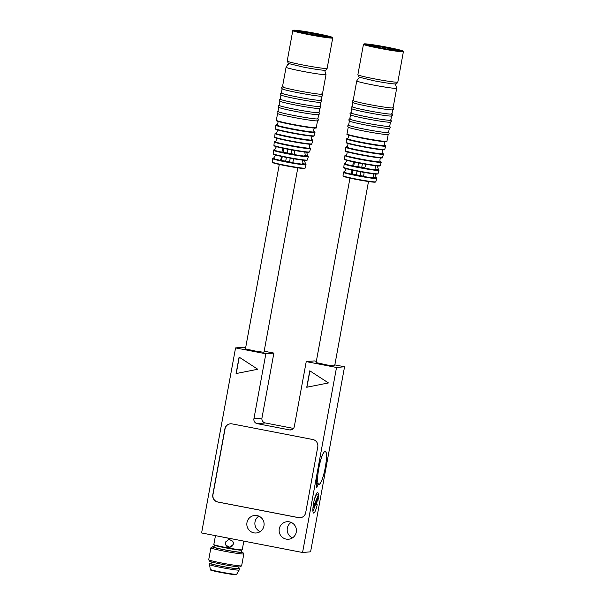 <?xml version="1.0" encoding="UTF-8"?>
<svg xmlns="http://www.w3.org/2000/svg" width="605" height="605" viewBox="0 0 605 605"><rect width="100%" height="100%" fill="white"/><g stroke="black" fill="none" stroke-linecap="round" stroke-linejoin="round"><path stroke-width="0.91" d="M245.645 348.941L256.588 351.331L263.818 352.261M291.746 149.964L291.065 153.662L294.075 154.245M304.466 155.417L307.945 156.09A17.537 0.907 -169.6 0 1 308.164 156.226A17.537 0.907 -169.6 0 1 305.533 156.294L305.404 156.196A17.394 0.9 -169.6 0 1 293.901 154.509L293.864 154.577A17.537 0.907 -169.6 0 1 281.748 152.226L287.209 152.914A9.627 0.499 10.4 0 0 289.099 153.292A9.627 0.499 10.4 0 0 291.065 153.662M290.241 158.155L289.553 161.883L292.699 162.495M302.19 163.486L305.676 164.167A16.804 0.87 -169.6 0 1 305.933 164.318A16.804 0.87 -169.6 0 1 303.264 164.371L303.135 164.273A16.66 0.862 -169.6 0 1 292.548 162.715L292.502 162.783A16.804 0.87 -169.6 0 1 280.387 160.438L285.704 161.134A9.627 0.499 10.4 0 0 287.587 161.512A9.627 0.499 10.4 0 0 289.553 161.883M285.704 161.134L286.384 157.421M287.209 152.914L287.889 149.238M294.559 150.471L294.575 150.471A17.757 0.923 10.4 0 0 304.935 152.059A17.757 0.923 10.4 0 0 306.516 152.233L306.569 152.233A17.802 0.923 10.4 0 0 308.565 152.362L309.609 151.931A18.135 0.938 -169.6 0 1 288.29 148.951A18.135 0.938 -169.6 0 1 273.929 145.381C275.267 146.198 271.146 145.132 278.247 147.159A17.757 0.923 10.4 0 0 282.452 148.127A17.802 0.923 10.4 0 0 288.282 149.314A17.802 0.923 10.4 0 0 294.559 150.471C294.847 151.575 294.627 152.921 293.901 154.509M282.459 148.127L282.444 148.119C282.732 149.231 282.512 150.577 281.786 152.157A17.394 0.9 -169.6 0 1 274.103 150.138L273.944 150.176A17.537 0.907 -169.6 0 1 273.755 149.911A17.537 0.907 -169.6 0 1 275.071 149.866M283.079 152.112L283.76 148.399M280.387 160.438L280.433 160.37C281.151 158.79 281.378 157.444 281.098 156.332L281.091 156.332A17.069 0.885 10.4 0 0 286.914 157.527A17.069 0.885 10.4 0 0 293.206 158.676L293.213 158.684A17.023 0.885 10.4 0 0 302.878 160.159A17.023 0.885 10.4 0 0 304.247 160.31L304.3 160.31A17.069 0.885 10.4 0 0 306.357 160.446L307.378 160.022A17.401 0.9 -169.6 0 1 286.921 157.164A17.401 0.9 -169.6 0 1 273.142 153.738L277.294 155.462A17.023 0.885 10.4 0 0 281.098 156.34M281.575 160.34L282.263 156.582M304.935 152.059L306.569 152.233M302.878 160.159L304.3 160.31M273.672 154.381L273.725 154.396A17.023 0.885 10.4 0 0 277.294 155.462M292.548 162.715C293.274 161.134 293.493 159.788 293.213 158.684M305.404 156.196L304.867 152.687M307.816 155.999L307.756 155.969A17.394 0.9 -169.6 0 1 307.809 155.992L306.848 152.952M303.135 164.273L302.598 160.756M304.565 161.021L305.676 164.167M274.103 150.138L276.016 147.446M280.433 160.37A16.66 0.862 -169.6 0 1 273.354 158.51L273.195 158.548A16.804 0.87 -169.6 0 1 272.961 158.268A16.804 0.87 -169.6 0 1 274.337 158.23M273.354 158.51L275.26 155.772M317.33 118.467C318.933 119.556 318.782 120.365 316.884 120.894A20.305 1.051 -169.6 0 1 293.667 117.423A20.305 1.051 -169.6 0 1 278.141 113.785C276.561 112.613 276.704 111.804 278.595 111.35M318.646 114.67L317.882 118.822A20.305 1.051 -169.6 0 1 294.022 115.495A20.305 1.051 -169.6 0 1 277.945 111.494L278.708 107.342M318.464 112.296C320.06 113.385 319.916 114.194 318.018 114.731A20.305 1.051 -169.6 0 1 294.794 111.26A20.305 1.051 -169.6 0 1 279.276 107.622C277.687 106.45 277.839 105.633 279.722 105.187M319.78 108.499L319.016 112.659A20.305 1.051 -169.6 0 1 295.149 109.323A20.305 1.051 -169.6 0 1 279.079 105.323L279.843 101.171M319.591 106.125C321.195 107.221 321.043 108.03 319.145 108.56A20.305 1.051 -169.6 0 1 295.928 105.088A20.305 1.051 -169.6 0 1 280.41 101.451C278.822 100.279 278.973 99.47 280.856 99.016M320.907 102.336L320.151 106.488A20.305 1.051 -169.6 0 1 296.284 103.16A20.305 1.051 -169.6 0 1 280.206 99.159L280.97 95.008M320.726 99.961C322.329 101.05 322.178 101.859 320.279 102.396A20.305 1.051 -169.6 0 1 297.063 98.925A20.305 1.051 -169.6 0 1 281.544 95.28C279.956 94.115 280.107 93.299 281.99 92.852M322.041 96.165L321.278 100.324A20.305 1.051 -169.6 0 1 297.418 96.989A20.305 1.051 -169.6 0 1 281.34 92.988L282.104 88.837M321.86 93.79C323.456 94.879 323.312 95.696 321.414 96.225A20.305 1.051 -169.6 0 1 298.197 92.754A20.305 1.051 -169.6 0 1 282.671 89.117C281.091 87.944 281.234 87.135 283.117 86.681M324.167 70.233L324.825 70.785L326.004 74.559L322.412 94.153A20.305 1.051 -169.6 0 1 298.545 90.826A20.305 1.051 -169.6 0 1 282.474 86.825L286.067 67.231L287.73 64.576L289.326 63.843M332.372 37.419L332.705 37.903A20.305 1.051 -169.6 0 1 332.727 37.964A20.305 1.051 -169.6 0 1 308.86 34.636A20.305 1.051 -169.6 0 1 292.782 30.636A20.305 1.051 -169.6 0 1 292.82 30.583L293.312 30.25A19.882 1.028 -169.6 0 1 313.019 32.874A19.882 1.028 -169.6 0 1 332.372 37.419A19.882 1.028 -169.6 0 1 309.019 34.213A19.882 1.028 -169.6 0 1 293.312 30.25M316.12 33.6A17.167 0.892 -169.6 0 1 329.68 37.026A17.167 0.892 -169.6 0 1 312.672 34.765A17.167 0.892 -169.6 0 1 295.966 30.84A17.167 0.892 -169.6 0 1 316.12 33.6M328.961 37.109A16.743 0.87 10.4 0 0 315.969 34.024A16.743 0.87 10.4 0 0 296.609 31.173M302.629 32.738A11.722 0.605 -169.6 0 1 301.245 32.156A11.722 0.605 -169.6 0 1 312.868 33.699A11.722 0.605 -169.6 0 1 324.272 36.383A11.722 0.605 -169.6 0 1 322.775 36.436M306.168 32.889L303.218 32.481L306.168 32.889M314.645 34.137L311.688 33.729L314.645 34.137M320.302 35.627L317.353 35.219L320.302 35.627M316.317 362.629L327.26 365.019L334.489 365.949M362.418 163.653L361.737 167.351L364.747 167.933M375.145 169.097L378.617 169.771A17.537 0.907 -169.6 0 1 378.836 169.914A17.537 0.907 -169.6 0 1 376.212 169.982L376.076 169.884A17.394 0.9 -169.6 0 1 364.581 168.19L364.535 168.266A17.537 0.907 -169.6 0 1 352.42 165.914L357.888 166.602A9.627 0.499 10.4 0 0 359.771 166.98A9.627 0.499 10.4 0 0 361.737 167.351M360.913 171.835L360.232 175.571L363.371 176.176M372.869 177.174L376.348 177.847A16.804 0.87 -169.6 0 1 376.605 178.006A16.804 0.87 -169.6 0 1 373.943 178.059L373.807 177.961A16.66 0.862 -169.6 0 1 363.219 176.403L363.181 176.471A16.804 0.87 -169.6 0 1 351.066 174.127L356.375 174.822A9.627 0.499 10.4 0 0 358.266 175.2A9.627 0.499 10.4 0 0 360.232 175.571M356.375 174.822L357.056 171.109M357.888 166.602L358.561 162.927M365.238 164.152L365.246 164.159A17.757 0.923 10.4 0 0 375.607 165.747A17.757 0.923 10.4 0 0 377.187 165.921L377.24 165.921A17.802 0.923 10.4 0 0 379.237 166.042L380.28 165.619A18.135 0.938 -169.6 0 1 358.962 162.639A18.135 0.938 -169.6 0 1 344.6 159.07C345.939 159.886 341.817 158.82 348.926 160.847A17.757 0.923 10.4 0 0 353.131 161.815A17.802 0.923 10.4 0 0 358.962 163.002A17.802 0.923 10.4 0 0 365.238 164.152C365.526 165.263 365.299 166.609 364.581 168.19M353.131 161.815L353.123 161.807C353.403 162.919 353.184 164.265 352.465 165.846A17.394 0.9 -169.6 0 1 344.782 163.826L344.623 163.864A17.537 0.907 -169.6 0 1 344.426 163.6A17.537 0.907 -169.6 0 1 345.75 163.554M353.759 165.8L354.439 162.087M351.066 174.127L351.104 174.058C351.83 172.478 352.049 171.132 351.77 170.02L351.762 170.02A17.069 0.885 10.4 0 0 357.593 171.215A17.069 0.885 10.4 0 0 363.877 172.364L363.885 172.372A17.023 0.885 10.4 0 0 373.55 173.847A17.023 0.885 10.4 0 0 374.918 173.998L373.55 173.847M352.246 174.028L352.934 170.27M375.607 165.747L377.24 165.921M374.971 173.998L374.971 173.998A17.069 0.885 10.4 0 0 377.036 174.134L378.049 173.711A17.401 0.9 -169.6 0 1 357.593 170.852A17.401 0.9 -169.6 0 1 343.814 167.426L347.973 169.15A17.023 0.885 10.4 0 0 351.77 170.028M344.351 168.069L344.396 168.084A17.023 0.885 10.4 0 0 347.973 169.15M363.219 176.403C363.945 174.822 364.165 173.476 363.885 172.372M376.076 169.884L375.539 166.375M378.496 169.687L378.427 169.65A17.394 0.9 -169.6 0 1 378.488 169.68L377.52 166.64M373.807 177.961L373.277 174.444M375.244 174.709L376.348 177.847M344.782 163.826L346.695 161.134M351.104 174.058A16.66 0.862 -169.6 0 1 344.026 172.198L343.867 172.236A16.804 0.87 -169.6 0 1 343.632 171.956A16.804 0.87 -169.6 0 1 345.016 171.918M344.026 172.198L345.939 169.46M388.002 132.147C389.605 133.244 389.454 134.053 387.555 134.582A20.305 1.051 -169.6 0 1 364.339 131.111A20.305 1.051 -169.6 0 1 348.82 127.474C347.232 126.301 347.383 125.492 349.266 125.038M389.317 128.358L388.561 132.51A20.305 1.051 -169.6 0 1 364.694 129.183A20.305 1.051 -169.6 0 1 348.616 125.182L349.38 121.03M389.136 125.984C390.739 127.073 390.588 127.882 388.69 128.419A20.305 1.051 -169.6 0 1 365.473 124.948A20.305 1.051 -169.6 0 1 349.955 121.302C348.367 120.138 348.518 119.321 350.401 118.875M390.452 122.187L389.688 126.347A20.305 1.051 -169.6 0 1 365.828 123.012A20.305 1.051 -169.6 0 1 349.75 119.011L350.514 114.859M390.27 119.813C391.866 120.902 391.722 121.718 389.824 122.248A20.305 1.051 -169.6 0 1 366.607 118.777A20.305 1.051 -169.6 0 1 351.082 115.139C349.501 113.967 349.645 113.158 351.528 112.704M391.586 116.024L390.822 120.176A20.305 1.051 -169.6 0 1 366.955 116.848A20.305 1.051 -169.6 0 1 350.885 112.848L351.649 108.688M391.397 113.649C393 114.738 392.849 115.547 390.951 116.077A20.305 1.051 -169.6 0 1 367.734 112.606A20.305 1.051 -169.6 0 1 352.216 108.968C350.628 107.796 350.779 106.987 352.662 106.54M392.713 109.853L391.957 114.005A20.305 1.051 -169.6 0 1 368.09 110.677A20.305 1.051 -169.6 0 1 352.012 106.677L352.776 102.525M392.532 107.478C394.135 108.567 393.984 109.376 392.085 109.913A20.305 1.051 -169.6 0 1 368.868 106.442A20.305 1.051 -169.6 0 1 353.35 102.805C351.762 101.632 351.913 100.823 353.796 100.37M394.838 83.921L395.496 84.466L396.683 88.247L393.084 107.841A20.305 1.051 -169.6 0 1 369.224 104.514A20.305 1.051 -169.6 0 1 353.146 100.513L356.746 80.919L358.41 78.264L360.005 77.523M403.043 51.107L403.384 51.591A20.305 1.051 -169.6 0 1 403.399 51.652A20.305 1.051 -169.6 0 1 379.532 48.324A20.305 1.051 -169.6 0 1 363.461 44.324A20.305 1.051 -169.6 0 1 363.499 44.271L363.983 43.938A19.882 1.028 -169.6 0 1 383.691 46.562A19.882 1.028 -169.6 0 1 403.043 51.107A19.882 1.028 -169.6 0 1 379.69 47.901A19.882 1.028 -169.6 0 1 363.983 43.938M386.799 47.288A17.167 0.892 -169.6 0 1 400.359 50.714A17.167 0.892 -169.6 0 1 383.343 48.445A17.167 0.892 -169.6 0 1 366.638 44.528A17.167 0.892 -169.6 0 1 386.799 47.288M399.633 50.79A16.743 0.87 10.4 0 0 386.64 47.712A16.743 0.87 10.4 0 0 367.288 44.853M373.3 46.426A11.722 0.605 -169.6 0 1 371.924 45.844A11.722 0.605 -169.6 0 1 383.54 47.387A11.722 0.605 -169.6 0 1 394.952 50.071A11.722 0.605 -169.6 0 1 393.454 50.124M376.847 46.577L373.89 46.169L376.847 46.577M385.317 47.825L382.368 47.417L385.317 47.825M390.981 49.315L388.032 48.907L390.981 49.315M317.98 500.592L317.239 500.66L318.245 498.376A10.466 1.944 -79 0 1 317.98 500.592L317.322 500.471M316.385 479.946L317.738 475.991A16.955 3.146 -79 0 1 320.937 459.18A16.955 3.146 -79 0 1 325.271 451.217A16.955 3.146 -79 0 1 325.301 467.582A16.955 3.146 -79 0 1 318.827 484.507A16.955 3.146 -79 0 1 318.132 483.766L316.77 487.721L316.385 479.946M314.018 506.113L318.381 496.206A10.466 1.944 -79 0 1 318.351 497.03L313.987 506.93A6.277 1.165 101 0 0 314.018 507.966L317.202 500.751L316.46 504.774L317.224 504.706A10.466 1.944 -79 0 1 313.647 513.085A10.466 1.944 -79 0 1 313.73 502.445A10.466 1.944 -79 0 1 317.625 492.538A10.466 1.944 -79 0 1 318.381 495.094L314.154 504.683A6.277 1.165 101 0 0 314.018 506.113L313.171 505.946M336.524 367.469L302.568 552.501L310.592 551.813L344.555 366.774L336.524 367.469L306.236 361.601L294.31 426.57A4.19 4.106 85.1 0 1 289.515 429.898L291.723 429.709M318.132 483.766L316.559 483.463M314.154 504.683L313.367 504.532M318.381 495.094L316.362 494.708L314.577 498.754M316.362 494.708A10.466 1.944 101 0 0 316.317 493.907M312.936 511.331A10.466 1.944 101 0 0 314.676 506.483M315.507 504.585L316.46 504.774M314.018 507.966L312.982 507.761M313.987 506.93L313.072 506.756M302.568 552.501L201.601 532.952L235.564 347.913L265.852 353.781L253.926 418.751L261.957 418.055A4.19 4.106 -94.9 0 0 265.24 422.948L293.478 428.416M265.24 422.948L257.208 423.644L289.515 429.898M257.208 423.644A4.19 4.106 85.1 0 1 253.926 418.751M317.769 446.868A6.277 6.163 -94.9 0 0 312.846 439.525L232.07 423.886A6.277 6.163 -94.9 0 0 224.886 428.877L212.809 494.671A6.277 6.163 -94.9 0 0 217.732 502.006L298.507 517.653A6.277 6.163 -94.9 0 0 305.699 512.654L317.769 446.868M239.104 357.116L236.079 373.565L257.783 369.254L239.104 357.116M309.775 370.804L306.758 387.253L328.454 382.935L309.775 370.804M286.203 539.115A8.788 8.629 -94.9 0 0 296.382 529.738A8.788 8.629 -94.9 0 0 287.035 521.722A8.788 8.629 -94.9 0 0 286.203 539.115M253.896 532.854A8.788 8.629 -94.9 0 0 264.075 523.484A8.788 8.629 -94.9 0 0 254.728 515.46A8.788 8.629 -94.9 0 0 253.896 532.854M344.555 366.774L334.845 364.898M316.347 361.314L314.267 360.913L306.236 361.601M258.827 516.133A8.788 8.629 -94.9 0 0 260.158 531.621M291.134 522.387A8.788 8.629 -94.9 0 0 292.472 537.875M235.564 347.913L243.588 347.225L245.675 347.625M264.166 351.21L273.884 353.086L261.957 418.055M221.203 536.748A14.444 0.749 10.4 0 0 233.356 539.1M273.884 353.086L265.852 353.781M230.482 423.787A6.277 6.163 -94.9 0 0 225.045 428.862L212.968 494.656A6.277 6.163 -94.9 0 0 217.898 501.999L298.666 517.638A6.277 6.163 -94.9 0 0 300.254 517.736M239.24 357.207L236.245 373.535M309.919 370.895L306.916 387.215M215.471 535.637L213.83 544.561A14.444 0.749 10.4 0 0 213.845 544.598A14.444 0.749 10.4 0 0 226.943 547.722A14.444 0.749 10.4 0 0 241.97 549.862A14.444 0.749 10.4 0 0 242.212 549.809A14.444 0.749 10.4 0 0 242.242 549.771L243.83 541.127M233.129 544.568L229.771 547.238L225.952 545.271L225.408 543.169L225.635 541.936L229.023 539.335L232.827 541.263L233.356 543.335A3.978 3.97 -30.2 0 1 233.129 544.568A3.978 3.97 149.8 0 1 226.02 545.385M225.408 543.169A3.978 3.97 -30.2 0 1 225.635 541.936M233.356 543.335A3.978 3.97 149.8 0 0 233.19 542.11M213.845 544.598L214.178 545.082A14.021 0.726 10.4 0 0 226.898 548.115A14.021 0.726 10.4 0 0 241.493 550.195A14.021 0.726 10.4 0 0 241.728 550.142L242.212 549.809M325.263 467.589A16.743 3.108 -79 0 1 318.865 484.302A16.743 3.108 -79 0 1 319.001 467.272A16.743 3.108 -79 0 1 325.233 451.421A16.743 3.108 -79 0 1 325.263 467.589M214.351 545.203L213.996 547.139A13.817 0.718 10.4 0 0 226.187 550.096A13.817 0.718 10.4 0 0 240.911 552.214A13.817 0.718 10.4 0 0 241.168 552.123L241.524 550.195M214.064 546.784A15.488 0.802 10.4 0 0 212.642 546.739A15.488 0.802 10.4 0 0 212.378 546.799A15.488 0.802 10.4 0 0 227.442 550.421A15.488 0.802 10.4 0 0 242.802 552.38A15.488 0.802 10.4 0 0 241.236 551.768M212.378 546.799L210.918 547.805A16.743 0.87 10.4 0 0 210.888 547.843A16.743 0.87 10.4 0 0 225.665 551.435A16.743 0.87 10.4 0 0 243.512 553.991A16.743 0.87 10.4 0 0 243.83 553.885A16.743 0.87 10.4 0 0 243.815 553.84L242.802 552.38M210.888 547.843L208.702 559.769A16.743 0.87 10.4 0 0 208.71 559.814A16.743 0.87 10.4 0 0 223.903 563.436A16.743 0.87 10.4 0 0 241.319 565.917A16.743 0.87 10.4 0 0 241.607 565.856A16.743 0.87 10.4 0 0 241.637 565.811L243.83 553.885M208.71 559.814L209.723 561.274A15.488 0.802 10.4 0 0 223.774 564.624A15.488 0.802 10.4 0 0 239.882 566.915A15.488 0.802 10.4 0 0 240.147 566.855L241.607 565.856M211.289 561.886L210.979 563.588A13.817 0.718 10.4 0 0 223.169 566.545A13.817 0.718 10.4 0 0 237.894 568.662A13.817 0.718 10.4 0 0 238.151 568.571L238.461 566.877M211.032 563.278A15.072 0.779 10.4 0 0 209.738 563.361A15.072 0.779 10.4 0 0 223.041 566.59A15.072 0.779 10.4 0 0 239.104 568.897A15.072 0.779 10.4 0 0 239.391 568.798A15.072 0.779 10.4 0 0 238.211 568.269M209.738 563.361L209.519 564.594A15.072 0.779 10.4 0 0 209.519 564.609A15.072 0.779 10.4 0 0 222.958 567.853A15.072 0.779 10.4 0 0 238.877 570.129A15.072 0.779 10.4 0 0 239.156 570.046A15.072 0.779 10.4 0 0 239.164 570.031L239.391 568.798M209.519 564.609L210.336 569.434A13.393 0.696 10.4 0 0 210.336 569.434A13.393 0.696 10.4 0 0 222.277 572.315A13.393 0.696 10.4 0 0 236.434 574.342A13.393 0.696 10.4 0 0 236.676 574.266A13.393 0.696 10.4 0 0 236.684 574.251L239.156 570.046M210.328 569.426L210.26 569.827A13.393 0.696 10.4 0 0 222.08 572.701A13.393 0.696 10.4 0 0 236.358 574.75A13.393 0.696 10.4 0 0 236.608 574.667L236.684 574.258M304.466 168.22A16.259 0.839 -169.6 0 1 285.56 165.732A16.259 0.839 -169.6 0 1 272.946 162.435M274.473 146.024A17.757 0.923 10.4 0 0 278.247 147.159M285.552 165.369A16.675 0.862 -169.6 0 1 272.348 162.087L272.598 162.564C272.764 162.526 271.267 162.881 285.56 165.732L301.676 168.349L305.147 168.107A16.675 0.862 -169.6 0 1 285.552 165.369M309.609 151.931L310.524 148.611A18.437 0.953 -169.6 0 1 288.85 145.578A18.437 0.953 -169.6 0 1 274.254 141.948L273.929 145.381M307.378 160.022L308.293 156.703A17.704 0.915 -169.6 0 1 293.826 154.956A17.704 0.915 -169.6 0 1 273.46 150.305L273.755 149.911M305.147 168.107L306.062 164.787A16.97 0.877 -169.6 0 1 297.206 163.947A16.97 0.877 -169.6 0 1 280.228 160.801A16.97 0.877 -169.6 0 1 272.673 158.661L272.961 158.268M310.524 148.611L309.987 147.87A18.127 0.938 -169.6 0 1 288.993 145.139A18.127 0.938 -169.6 0 1 275.018 141.449L274.254 141.948M275.245 137.365A18.483 0.96 10.4 0 0 279.207 138.863A18.483 0.96 10.4 0 0 289.659 141.109A18.483 0.96 10.4 0 0 306.985 143.96A18.483 0.96 10.4 0 0 311.22 143.967M307.423 144.013L306.985 143.96C310.962 144.406 312.581 144.368 311.832 143.839A18.868 0.976 -169.6 0 1 289.659 140.738A18.868 0.976 -169.6 0 1 274.715 137.025C273.831 137.252 275.328 137.864 279.207 138.863L278.784 138.757M311.832 143.839L312.747 140.519A19.171 0.991 -169.6 0 1 290.219 137.365A19.171 0.991 -169.6 0 1 275.041 133.599L274.715 137.025M312.747 140.519L312.21 139.77A18.861 0.976 -169.6 0 1 290.362 136.927A18.861 0.976 -169.6 0 1 275.82 133.092C276.114 134.144 278.413 130.294 276.477 129.485M276.024 129.009A19.216 0.998 10.4 0 0 280.16 130.559A19.216 0.998 10.4 0 0 291.028 132.896A19.216 0.998 10.4 0 0 309.042 135.86A19.216 0.998 10.4 0 0 313.466 135.883M309.042 135.86C317.035 136.541 312.414 136.019 314.063 135.747A19.602 1.013 -169.6 0 1 291.028 132.525A19.602 1.013 -169.6 0 1 275.502 128.668C276.954 129.508 272.447 128.358 280.16 130.559M314.063 135.747L314.978 132.427A19.904 1.028 -169.6 0 1 291.587 129.16A19.904 1.028 -169.6 0 1 275.827 125.243L275.502 128.668M314.978 132.427L314.426 131.671A19.594 1.013 -169.6 0 1 291.731 128.721A19.594 1.013 -169.6 0 1 276.614 124.728C277.045 125.931 279.003 121.65 277.272 121.136M276.893 120.645A19.92 1.028 10.4 0 0 279.805 121.923A19.92 1.028 10.4 0 0 292.404 124.683A19.92 1.028 10.4 0 0 312.445 127.912A19.92 1.028 10.4 0 0 315.613 127.753M317.512 120.841L316.271 127.61A20.305 1.051 -169.6 0 1 292.404 124.282A20.305 1.051 -169.6 0 1 276.334 120.282C277.604 121.113 273.657 119.971 279.805 121.923M326.004 74.559A20.305 1.051 -169.6 0 1 302.145 71.231A20.305 1.051 -169.6 0 1 286.067 67.231M303.279 65.06A20.305 1.051 -169.6 0 1 287.201 61.06L288.524 63.502L303.279 67.079C313.556 69.068 323.713 70.543 325.036 70.203C325.429 70.581 326.133 69.976 327.139 68.388A20.305 1.051 -169.6 0 1 303.279 65.06M375.138 181.908A16.259 0.839 -169.6 0 1 356.239 179.42A16.259 0.839 -169.6 0 1 343.625 176.123M345.145 159.712A17.757 0.923 10.4 0 0 348.926 160.847M356.224 179.057A16.675 0.862 -169.6 0 1 343.027 175.775L343.269 176.252C343.443 176.206 341.938 176.562 356.232 179.42L372.355 182.037L375.818 181.795A16.675 0.862 -169.6 0 1 356.224 179.057M380.28 165.619L381.195 162.299A18.437 0.953 -169.6 0 1 359.521 159.266A18.437 0.953 -169.6 0 1 344.926 155.636L344.6 159.07M378.049 173.711L378.964 170.383A17.704 0.915 -169.6 0 1 364.497 168.644A17.704 0.915 -169.6 0 1 344.139 163.993L344.426 163.6M375.818 181.795L376.733 178.475A16.97 0.877 -169.6 0 1 367.878 177.636A16.97 0.877 -169.6 0 1 350.908 174.482A16.97 0.877 -169.6 0 1 343.345 172.349L343.632 171.956M381.195 162.299L380.658 161.558A18.127 0.938 -169.6 0 1 359.665 158.828A18.127 0.938 -169.6 0 1 345.689 155.137C346.642 155.969 347.973 151.341 346.347 151.522M345.916 151.053A18.483 0.96 10.4 0 0 349.879 152.551A18.483 0.96 10.4 0 0 360.338 154.797A18.483 0.96 10.4 0 0 377.664 157.648A18.483 0.96 10.4 0 0 381.899 157.655M378.095 157.701L377.664 157.648C381.642 158.094 383.252 158.056 382.511 157.527A18.868 0.976 -169.6 0 1 360.33 154.426A18.868 0.976 -169.6 0 1 345.394 150.713C344.502 150.94 345.999 151.553 349.879 152.551L349.456 152.445M382.511 157.527L383.426 154.207A19.171 0.991 -169.6 0 1 360.89 151.053A19.171 0.991 -169.6 0 1 345.712 147.28L345.394 150.713M383.426 154.207L382.882 153.458A18.861 0.976 -169.6 0 1 361.034 150.615A18.861 0.976 -169.6 0 1 346.491 146.781C346.786 147.832 349.085 143.982 347.149 143.173M346.695 142.697A19.216 0.998 10.4 0 0 350.832 144.247A19.216 0.998 10.4 0 0 361.707 146.584A19.216 0.998 10.4 0 0 379.721 149.548A19.216 0.998 10.4 0 0 384.137 149.564M379.721 149.548C387.714 150.229 383.094 149.707 384.742 149.435A19.602 1.013 -169.6 0 1 361.699 146.213A19.602 1.013 -169.6 0 1 346.181 142.357C347.625 143.196 343.118 142.046 350.832 144.247M384.742 149.435L385.657 146.115A19.904 1.028 -169.6 0 1 362.259 142.84A19.904 1.028 -169.6 0 1 346.506 138.923L346.181 142.357M385.657 146.115L385.082 145.351A19.594 1.013 -169.6 0 1 362.403 142.402A19.594 1.013 -169.6 0 1 347.293 138.416L346.506 138.923M347.565 134.333A19.92 1.028 10.4 0 0 350.476 135.611A19.92 1.028 10.4 0 0 363.076 138.371A19.92 1.028 10.4 0 0 383.116 141.6A19.92 1.028 10.4 0 0 386.293 141.441M388.191 134.522L386.943 141.298A20.305 1.051 -169.6 0 1 363.083 137.97A20.305 1.051 -169.6 0 1 347.005 133.97C348.276 134.802 344.336 133.66 350.476 135.611M396.683 88.247A20.305 1.051 -169.6 0 1 372.816 84.919A20.305 1.051 -169.6 0 1 356.746 80.919M373.95 78.748A20.305 1.051 -169.6 0 1 357.873 74.748L359.204 77.19L373.95 80.767C384.228 82.756 394.384 84.231 395.708 83.891C396.109 84.269 396.812 83.664 397.818 82.076A20.305 1.051 -169.6 0 1 373.95 78.748M279.291 164.439L245.456 348.805M297.819 167.842L263.984 352.201M273.142 153.738L273.46 150.305M272.348 162.087L272.673 158.661M308.293 156.703L308.164 156.226M306.062 164.787L305.933 164.318M275.025 141.449L275.01 141.449C275.971 142.281 277.302 137.653 275.676 137.834M309.987 147.87C308.8 148.308 309.2 143.506 310.652 144.255M275.812 133.092L275.041 133.599M312.21 139.77C311.552 140.647 310.773 136.238 312.868 136.163M276.614 124.728L275.827 125.243M314.426 131.671C313.594 132.639 313.284 127.942 315.092 128.079M316.271 127.61C314.789 127.935 318.88 128.268 312.445 127.912M277.574 113.506L276.334 120.282M292.782 30.636L287.201 61.06M332.727 37.964L327.139 68.388M349.97 178.127L316.128 362.486M368.498 181.53L334.656 365.889M343.814 167.426L344.139 163.993M343.027 175.775L343.345 172.349M378.964 170.383L378.836 169.914M345.682 155.137L344.926 155.636M376.733 178.475L376.605 178.006M380.658 161.558C379.471 161.996 379.872 157.194 381.324 157.935M346.483 146.781L345.712 147.28M382.882 153.458C382.224 154.335 381.445 149.919 383.547 149.851M347.315 138.416L347.285 138.416C347.724 139.619 349.675 135.339 347.943 134.824M385.082 145.351L385.105 145.359C384.273 146.327 383.963 141.63 385.763 141.767M386.943 141.298C385.461 141.623 389.552 141.956 383.116 141.6M348.253 127.194L347.005 133.97M363.461 44.324L357.873 74.748M403.399 51.652L397.818 82.076M325.233 451.421L324.749 451.33M318.865 484.302L318.381 484.212"/></g></svg>
